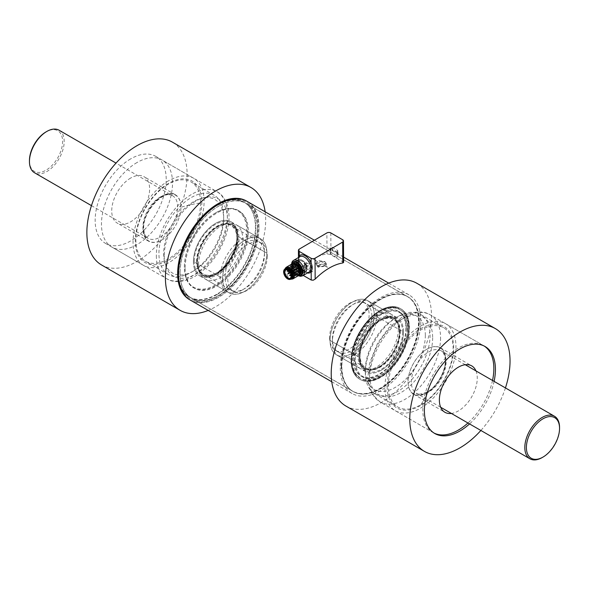 <?xml version="1.0" encoding="UTF-8"?>
<svg xmlns="http://www.w3.org/2000/svg" width="589" height="589" viewBox="0 0 589 589"><rect width="100%" height="100%" fill="white"/><g stroke="black" fill="none" stroke-linecap="round" stroke-linejoin="round"><path stroke-width="0.44" stroke-dasharray="2.94 2.21" d="M136.994 162.542A50.242 29.008 120 0 0 104.172 206.813A50.242 29.008 120 0 0 111.873 247.078A50.242 29.008 120 0 0 136.994 244.59A50.242 29.008 120 0 0 169.823 200.312A50.242 29.008 120 0 0 162.122 160.053A50.242 29.008 120 0 0 136.994 162.542M265.146 211.797A70.901 40.935 -60 0 1 215.552 306.81A70.901 40.935 -60 0 1 208.197 310.425M101.544 264.962A70.901 40.935 120 0 0 136.994 261.45A70.901 40.935 120 0 0 183.312 198.979A70.901 40.935 120 0 0 172.444 142.163M198.552 264.63A31.261 18.053 -60 0 1 220.654 226.338A31.261 18.053 -60 0 1 228.539 223.467A31.261 18.053 -60 0 1 236.285 224.792A31.261 18.053 -60 0 1 242.764 239.105A31.261 18.053 -60 0 1 220.654 277.39A31.261 18.053 -60 0 1 205.024 278.936A31.261 18.053 -60 0 1 200.002 272.898A31.261 18.053 -60 0 1 198.552 264.63M242.396 289.943A31.261 18.053 -60 0 1 226.765 291.489A31.261 18.053 -60 0 1 221.972 266.442A31.261 18.053 -60 0 1 242.396 238.891A31.261 18.053 -60 0 1 258.026 237.345A31.261 18.053 -60 0 1 262.819 262.392A31.261 18.053 -60 0 1 242.396 289.943M130.677 158.89A50.242 29.008 120 0 0 97.855 203.168A50.242 29.008 120 0 0 105.556 243.426A50.242 29.008 120 0 0 130.677 240.938A50.242 29.008 120 0 0 166.208 179.402A50.242 29.008 120 0 0 155.805 156.402A50.242 29.008 120 0 0 130.677 158.89M168.579 180.771A50.242 29.008 120 0 0 135.75 225.05A50.242 29.008 120 0 0 143.451 265.308A50.242 29.008 120 0 0 168.572 262.819A50.242 29.008 120 0 0 201.401 218.548A50.242 29.008 120 0 0 193.7 178.283A50.242 29.008 120 0 0 168.579 180.771M130.677 178.04A26.799 15.469 120 0 0 113.176 201.652A26.799 15.469 120 0 0 117.285 223.121A26.799 15.469 120 0 0 130.677 221.795A26.799 15.469 120 0 0 148.185 198.184A26.799 15.469 120 0 0 144.077 176.707A26.799 15.469 120 0 0 130.677 178.04M162.012 196.13A26.799 15.469 120 0 0 144.504 219.741A26.799 15.469 120 0 0 148.612 241.21A26.799 15.469 120 0 0 162.012 239.885A26.799 15.469 120 0 0 179.52 216.273A26.799 15.469 120 0 0 175.412 194.797A26.799 15.469 120 0 0 162.012 196.13M168.572 183.378A47.054 27.168 120 0 0 135.301 241.004A47.054 27.168 120 0 0 168.572 260.213A47.054 27.168 120 0 0 201.85 202.587A47.054 27.168 120 0 0 168.572 183.378M494.097 381.377A50.242 29.008 -60 0 1 469.536 423.925M345.898 406.042A70.901 40.935 120 0 0 381.348 402.53A70.901 40.935 120 0 0 427.666 340.059A70.901 40.935 120 0 0 416.798 283.243M505.443 387.923A70.901 40.935 -60 0 1 480.874 430.471M398.355 328.934A31.261 18.053 120 0 0 396.898 320.666A31.261 18.053 120 0 0 391.876 314.622A31.261 18.053 120 0 0 376.246 316.168A31.261 18.053 120 0 0 354.136 354.46A31.261 18.053 120 0 0 360.615 368.773A31.261 18.053 120 0 0 368.361 370.098A31.261 18.053 120 0 0 376.246 367.219A31.261 18.053 120 0 0 398.355 328.934M354.504 354.674A31.261 18.053 120 0 0 374.928 327.123A31.261 18.053 120 0 0 370.135 302.069A31.261 18.053 120 0 0 354.504 303.622A31.261 18.053 120 0 0 334.081 331.165A31.261 18.053 120 0 0 338.874 356.22A31.261 18.053 120 0 0 354.504 354.674M285.923 268.54A5.78 3.313 -120.4 0 0 284.84 271.095A5.78 3.313 -120.4 0 0 287.314 276.83A5.78 3.313 -120.4 0 0 291.724 278.523M292.615 276.079A5.78 3.313 -120.4 0 0 290.068 270.263A5.78 3.313 -120.4 0 0 285.613 268.717A5.78 3.313 -120.4 0 0 284.443 271.33A5.78 3.313 -120.4 0 0 286.998 277.139A5.78 3.313 -120.4 0 0 291.452 278.685A5.78 3.313 -120.4 0 0 292.615 276.079M291.776 264.034A6.7 3.836 -120.4 0 0 290.429 267.06A6.7 3.836 -120.4 0 0 293.381 273.804A6.7 3.836 -120.4 0 0 298.549 275.593M291.938 263.953A7.348 4.211 -120.4 0 0 291.629 265.823A7.348 4.211 -120.4 0 0 298.704 275.497M284.759 271.514A5.33 3.055 -120.4 0 0 287.115 276.874A5.33 3.055 -120.4 0 0 291.224 278.303A5.33 3.055 -120.4 0 0 292.299 275.895A5.33 3.055 -120.4 0 0 289.95 270.528A5.33 3.055 -120.4 0 0 285.834 269.099A5.33 3.055 -120.4 0 0 284.759 271.514M298.579 263.416A5.33 3.055 -120.4 0 0 300.935 268.783A5.33 3.055 -120.4 0 0 305.043 270.211A5.33 3.055 -120.4 0 0 306.118 267.796A5.33 3.055 -120.4 0 0 303.762 262.436A5.33 3.055 -120.4 0 0 299.654 261.008A5.33 3.055 -120.4 0 0 298.579 263.416M299.403 274.717A6.391 3.667 59.6 0 1 294.574 272.707A6.391 3.667 59.6 0 1 291.908 266.449L297.828 262.981A6.391 3.667 -120.4 0 0 300.648 269.416A6.391 3.667 -120.4 0 0 305.581 271.124A6.391 3.667 -120.4 0 0 306.869 268.238A6.391 3.667 -120.4 0 0 304.049 261.803A6.391 3.667 -120.4 0 0 299.116 260.095A6.391 3.667 -120.4 0 0 297.828 262.981L291.908 266.449A6.391 3.667 59.6 0 1 292.961 263.717M300.95 271.698L306.869 268.238L300.95 271.698M290.973 279.002A6.081 3.482 59.6 0 1 284.634 270.969A6.081 3.482 59.6 0 1 285.113 268.974M299.904 272.059L293.234 275.961L299.904 272.059L298.903 274.415A5.861 3.357 -120.4 0 0 299.875 273.171M295.288 264.461A6.081 3.482 -120.4 0 0 292.527 264.314A6.081 3.482 -120.4 0 0 291.305 267.06A6.081 3.482 -120.4 0 0 293.985 273.178A6.081 3.482 -120.4 0 0 298.675 274.805A6.081 3.482 -120.4 0 0 299.904 272.096A6.045 3.468 -120.4 0 1 295.641 274.459A6.045 3.468 -120.4 0 1 291.349 267.06A6.045 3.468 -120.4 0 1 295.516 264.586M284.634 270.969L291.305 267.06L284.634 270.969M308.518 265.794A3.35 1.922 59.6 0 1 307.215 265.492A3.35 1.922 59.6 0 1 305.897 264.284L296.031 270.064A3.35 1.922 -120.4 0 0 297.342 271.271A3.35 1.922 -120.4 0 0 298.652 271.573L308.518 265.794L309.969 266.633A1.119 0.648 -0.4 0 0 310.764 266.824A1.119 0.648 -0.4 0 0 311.552 266.626L311.581 271.625L309.991 269.232L309.969 266.633M311.552 266.626L312.339 266.162L306.022 262.517A1.119 0.648 -0.4 0 0 304.808 262.385A1.119 0.648 -0.4 0 0 304.115 262.988L304.115 262.988A1.119 0.648 -0.4 0 0 304.447 263.445L304.476 267.524L305.235 267.892L304.145 266.95L304.115 262.988M312.339 266.162L312.376 271.904L305.235 267.892M312.376 271.904A4.469 2.577 -60 0 1 312.126 271.868A4.469 2.577 -60 0 1 311.706 271.706A4.469 2.577 -60 0 1 311.581 271.625M299.197 265.367L299.565 265.043C302.856 270.8 305.986 273.149 308.945 272.096A8.931 5.117 59.6 0 1 304.476 271.654A8.931 5.117 59.6 0 1 299.197 265.367C298.078 261.707 298.056 259.027 299.146 257.334A8.931 5.117 59.6 0 1 299.919 256.679L299.33 257.172A1.119 0.898 -139.5 0 1 299.33 257.179A1.119 0.898 -139.5 0 1 299.146 257.334M343.615 262.414L330.959 254.72L327.005 253.837A56.942 32.874 120 0 0 313.348 259.005A45.78 26.431 120 0 0 313.171 259.108A56.942 32.874 120 0 0 299.374 270.005L298.564 271.787L299.381 273.2L303.247 275.431M317.361 265.911L323.081 266.257L326.313 263.533L324.782 261.56L319.054 260.64L315.822 263.6L317.361 265.911M324.782 265.808C322.308 267.067 319.834 267.141 317.361 266.037L315.822 263.798L317.361 261.523L324.782 261.693L326.313 263.732L324.782 265.808L328.964 268.223M298.652 271.573L296.031 270.064M305.897 264.284L304.447 263.445M299.271 255.987C298.38 258.232 298.402 261.244 299.33 265.021A10.05 5.757 -120.4 0 0 307.458 272.965M299.462 256.944A1.119 0.898 -139.5 0 1 299.33 257.172L298.763 258.792C298.571 261.295 298.837 263.379 299.565 265.043L299.381 273.2M330.208 253.263L330.532 253.925L330.532 252.261L332.093 249.854L332.078 247.255A1.119 0.648 -0.4 0 0 331.29 247.071A1.119 0.648 -0.4 0 0 330.171 247.726A1.119 0.648 -0.4 0 0 330.495 248.183L330.532 253.925L336.849 257.57A4.469 2.577 -60 0 0 337.099 257.238A4.469 2.577 -60 0 0 337.637 256.362L337.607 251.363A1.119 0.648 -0.4 0 0 337.931 250.907A1.119 0.648 -0.4 0 0 337.931 250.899A1.119 0.648 -0.4 0 0 337.607 250.443L337.637 256.362M337.953 254.853L337.931 250.899M332.078 247.255L337.607 250.443M330.495 248.183L336.812 251.827L337.607 251.363M336.812 251.827L336.849 257.57M351.11 360.291A40.751 23.531 120 0 0 359.548 379.11A40.751 23.531 120 0 0 390.882 368.265A40.751 23.531 120 0 0 408.744 327.351A40.751 23.531 120 0 0 400.299 308.526A40.751 23.531 120 0 0 368.964 319.378A40.751 23.531 120 0 0 351.11 360.291M351.5 360.52A40.751 23.531 120 0 0 359.945 379.338A40.751 23.531 120 0 0 391.28 368.493A40.751 23.531 120 0 0 409.134 327.58A40.751 23.531 120 0 0 400.697 308.754A40.751 23.531 120 0 0 369.355 319.606A40.751 23.531 120 0 0 351.5 360.52M341.635 366.159A54.711 31.585 -60 0 1 365.607 311.235A54.711 31.585 -60 0 1 407.676 296.672A54.711 31.585 -60 0 1 419.007 321.94A54.711 31.585 -60 0 1 395.035 376.864A54.711 31.585 -60 0 1 352.966 391.427A54.711 31.585 -60 0 1 341.635 366.159M341.237 365.931A54.711 31.585 -60 0 1 365.209 311.007A54.711 31.585 -60 0 1 407.279 296.444A54.711 31.585 -60 0 1 418.61 321.712A54.711 31.585 -60 0 1 394.637 376.636A54.711 31.585 -60 0 1 352.568 391.199A54.711 31.585 -60 0 1 341.237 365.931M318.163 267.318L316.772 265.293L324.87 263.474L326.262 265.33L318.163 267.318M324.878 261.641L316.779 263.46L318.17 265.484L326.269 263.497L324.878 261.641M257.393 228.613A54.711 31.585 -60 0 1 233.435 283.552A54.711 31.585 -60 0 1 191.351 298.122A54.711 31.585 -60 0 1 180.028 272.876A54.711 31.585 -60 0 1 203.985 217.93A54.711 31.585 -60 0 1 246.062 203.36A54.711 31.585 -60 0 1 257.393 228.613M419.243 322.05A54.711 31.585 -60 0 1 395.278 376.997A54.711 31.585 -60 0 1 353.201 391.567A54.711 31.585 -60 0 1 341.87 366.314A54.711 31.585 -60 0 1 365.835 311.375A54.711 31.585 -60 0 1 407.912 296.804A54.711 31.585 -60 0 1 419.243 322.05M420.818 321.152A56.942 32.874 120 0 0 409.031 294.868A56.942 32.874 120 0 0 365.232 310.035A56.942 32.874 120 0 0 340.295 367.219A56.942 32.874 120 0 0 352.082 393.496A56.942 32.874 120 0 0 395.882 378.329A56.942 32.874 120 0 0 420.818 321.152M258.976 227.707A56.942 32.874 120 0 0 247.181 201.431A56.942 32.874 -60 0 1 258.976 227.729A56.942 32.874 -60 0 1 234.024 284.899A56.942 32.874 -60 0 1 190.24 300.059A56.942 32.874 120 0 0 234.032 284.892A56.942 32.874 120 0 0 258.976 227.707M297.519 266.257L296.989 265.676L297.519 266.257M297.975 265.374L297.445 264.8L297.975 265.374M296.9 269.409L296.363 268.834L296.9 269.409M294.294 270.137L294.824 270.719L294.294 270.137M291.356 278.781A5.809 3.409 60.9 0 1 286.858 277.183A5.809 3.409 60.9 0 1 284.428 271.293A5.809 3.409 60.9 0 1 285.709 268.643M292.438 267.281A5.249 3.085 60.9 0 1 293.594 264.881A5.249 3.085 60.9 0 1 297.659 266.331A5.249 3.085 60.9 0 1 299.86 271.654A5.249 3.085 60.9 0 1 298.704 274.054A5.249 3.085 60.9 0 1 294.64 272.604A5.249 3.085 60.9 0 1 292.438 267.281M295.082 265.808A5.249 3.085 60.9 0 1 296.238 263.408A5.249 3.085 60.9 0 1 300.309 264.859A5.249 3.085 60.9 0 1 302.503 270.182A5.249 3.085 60.9 0 1 301.347 272.582A5.249 3.085 60.9 0 1 297.283 271.131A5.249 3.085 60.9 0 1 295.082 265.808M292.004 268.245A4.351 2.555 60.9 0 1 292.961 266.257A4.351 2.555 60.9 0 1 296.341 267.458A4.351 2.555 60.9 0 1 298.159 271.875A4.351 2.555 60.9 0 1 297.202 273.863A4.351 2.555 60.9 0 1 293.83 272.663A4.351 2.555 60.9 0 1 292.004 268.245M293.072 267.656A4.351 2.555 60.9 0 1 294.029 265.661A4.351 2.555 60.9 0 1 297.401 266.861A4.351 2.555 60.9 0 1 299.227 271.286A4.351 2.555 60.9 0 1 298.27 273.274A4.351 2.555 60.9 0 1 294.898 272.074A4.351 2.555 60.9 0 1 293.072 267.656M284.826 271.529A5.249 3.085 60.9 0 1 285.974 269.129A5.249 3.085 60.9 0 1 290.046 270.572A5.249 3.085 60.9 0 1 292.24 275.902A5.249 3.085 60.9 0 1 291.084 278.295A5.249 3.085 60.9 0 1 287.02 276.852A5.249 3.085 60.9 0 1 284.826 271.529M291.371 267.877A5.249 3.085 60.9 0 1 292.527 265.477A5.249 3.085 60.9 0 1 296.598 266.927A5.249 3.085 60.9 0 1 298.792 272.251A5.249 3.085 60.9 0 1 297.636 274.643A5.249 3.085 60.9 0 1 293.572 273.2A5.249 3.085 60.9 0 1 291.371 267.877M287.403 270.042L294.264 266.213L294.242 267.325L295.111 267.84L295.133 266.729A4.749 2.79 60.9 0 1 297.968 272.302A4.749 2.79 60.9 0 1 296.922 274.474A4.749 2.79 60.9 0 1 293.241 273.163A4.749 2.79 60.9 0 1 291.253 268.348A4.749 2.79 60.9 0 1 292.299 266.184A4.749 2.79 60.9 0 1 294.264 266.213M293.27 267.273A4.69 2.754 -119.1 0 0 295.229 272.03A4.69 2.754 -119.1 0 0 298.866 273.325A4.69 2.754 -119.1 0 0 299.897 271.183A4.69 2.754 -119.1 0 0 297.938 266.419A4.69 2.754 -119.1 0 0 294.301 265.131A4.69 2.754 -119.1 0 0 293.27 267.273M302.105 269.946A4.69 2.754 60.9 0 1 301.075 272.089A4.69 2.754 60.9 0 1 297.445 270.8A4.69 2.754 60.9 0 1 295.479 266.044A4.69 2.754 60.9 0 1 296.51 263.901A4.69 2.754 60.9 0 1 300.147 265.19A4.69 2.754 60.9 0 1 302.105 269.946M293.793 267.708L293.263 267.126L293.793 267.708M295.133 266.235L295.671 266.81L295.133 266.235M292.785 268.893L292.254 268.319L292.785 268.893M294.125 267.421L294.662 268.002L294.125 267.421M296.157 269.099L295.626 268.525L296.157 269.099M297.504 267.627L298.034 268.201L297.504 267.627M293.189 271.08L292.659 270.506L293.189 271.08M294.537 269.607L295.067 270.189L294.537 269.607M297.084 271.426L296.554 270.852L297.084 271.426M298.424 269.953L298.962 270.535L298.424 269.953M296.525 273.127L295.995 272.552L296.525 273.127M297.865 271.654L298.402 272.228L297.865 271.654M294.868 273.031L294.331 272.449L294.868 273.031M296.208 271.558L296.738 272.133L296.208 271.558M288.271 270.557L295.133 266.729M287.373 271.154L294.242 267.325M289.03 271.227L295.111 267.84M299.602 270.388L299.072 269.814L299.602 270.388M300.898 266.456L300.361 265.882L300.898 266.456M301.818 268.79L301.288 268.216L301.818 268.79M297.931 268.444L297.393 267.87L297.931 268.444M301.259 270.491L300.729 269.909L301.259 270.491M299.661 267.87L299.131 267.296L299.661 267.87M379.78 377.181A40.751 23.531 120 0 0 406.52 341.274A40.751 23.531 120 0 0 400.299 308.526A40.751 23.531 120 0 0 380.067 310.462A40.751 23.531 120 0 0 353.326 346.361A40.751 23.531 120 0 0 359.548 379.11A40.751 23.531 120 0 0 379.78 377.181M380.7 310.83A40.751 23.531 -60 0 1 400.932 308.894A40.751 23.531 -60 0 1 407.154 341.642A40.751 23.531 -60 0 1 380.413 377.542A40.751 23.531 -60 0 1 360.181 379.478A40.751 23.531 -60 0 1 353.96 346.73A40.751 23.531 -60 0 1 380.7 310.83M380.413 376.629A39.64 22.883 -60 0 1 360.74 378.513A39.64 22.883 -60 0 1 354.688 346.663A39.64 22.883 -60 0 1 380.693 311.743A39.64 22.883 -60 0 1 400.373 309.858A39.64 22.883 -60 0 1 406.425 341.708A39.64 22.883 -60 0 1 380.413 376.629M407.397 329.295A37.401 21.594 120 0 0 407.397 329.141A37.401 21.594 120 0 0 399.651 312.023A37.401 21.594 120 0 0 370.893 321.977A37.401 21.594 120 0 0 354.504 359.533A37.401 21.594 120 0 0 362.25 376.805A37.401 21.594 120 0 0 380.95 374.95A37.401 21.594 120 0 0 407.397 329.295M407.397 329.752A36.842 21.27 -60 0 1 381.348 374.722A36.842 21.27 -60 0 1 355.292 359.533A36.842 21.27 -60 0 1 381.414 314.519A36.842 21.27 -60 0 1 407.397 329.597A36.842 21.27 -60 0 1 407.397 329.752M189.452 299.602A56.942 32.874 120 0 0 233.237 284.443A56.942 32.874 120 0 0 258.188 227.273A56.942 32.874 120 0 0 246.393 200.974M402.662 332.454A30.149 17.405 120 0 0 381.348 320.026A30.149 17.405 120 0 0 360.026 356.824A30.149 17.405 120 0 0 360.026 356.949A30.149 17.405 120 0 0 381.289 369.288A30.149 17.405 120 0 0 402.662 332.454M360.026 355.012A27.911 16.117 -60 0 1 379.765 320.939A27.911 16.117 -60 0 1 393.724 319.555A27.911 16.117 -60 0 1 399.504 332.446A27.911 16.117 -60 0 1 387.275 360.475A27.911 16.117 -60 0 1 365.813 367.904A27.911 16.117 -60 0 1 360.026 355.123A27.911 16.117 -60 0 1 360.026 355.012M329.634 337.46A27.911 16.117 120 0 0 335.413 350.352A27.911 16.117 120 0 0 356.875 342.923A27.911 16.117 120 0 0 369.112 314.901A27.911 16.117 120 0 0 363.325 302.01A27.911 16.117 120 0 0 341.863 309.439A27.911 16.117 120 0 0 329.634 337.46M200.312 218.637A54.711 31.585 -60 0 1 216.929 204.817A54.711 31.585 -60 0 1 244.089 202.226A54.711 31.585 -60 0 1 252.438 246.187A54.711 31.585 -60 0 1 216.546 294.382A54.711 31.585 -60 0 1 189.378 296.981A54.711 31.585 -60 0 1 181.707 250.862M185.16 267.649A44.661 25.783 -60 0 1 204.722 222.811A44.661 25.783 -60 0 1 239.068 210.928A44.661 25.783 -60 0 1 248.315 231.551A44.661 25.783 -60 0 1 228.746 276.388A44.661 25.783 -60 0 1 194.407 288.279A44.661 25.783 -60 0 1 185.16 267.649M216.104 212.592A44.661 25.783 -60 0 1 238.28 210.472A44.661 25.783 -60 0 1 247.527 231.094A44.661 25.783 -60 0 1 215.788 285.702A44.661 25.783 -60 0 1 204.479 289.744A44.661 25.783 -60 0 1 193.619 287.822A44.661 25.783 -60 0 1 184.364 267.377A44.661 25.783 -60 0 1 184.364 267.2A44.661 25.783 -60 0 1 215.949 212.681A44.661 25.783 -60 0 1 216.104 212.592M215.707 212.82A44.101 25.46 120 0 0 215.552 212.909A44.101 25.46 120 0 0 184.364 266.92A44.101 25.46 120 0 0 204.228 289.008A44.101 25.46 120 0 0 215.397 285.017A44.101 25.46 120 0 0 246.739 231.094A44.101 25.46 120 0 0 215.707 212.82M194.237 261.104A30.149 17.405 -60 0 1 215.603 224.276A30.149 17.405 -60 0 1 236.866 236.609A30.149 17.405 -60 0 1 236.866 236.734A30.149 17.405 -60 0 1 215.552 273.532A30.149 17.405 -60 0 1 194.237 261.104M236.866 238.552A27.911 16.117 120 0 0 236.866 238.435A27.911 16.117 120 0 0 231.087 225.653A27.911 16.117 120 0 0 209.625 233.089A27.911 16.117 120 0 0 197.396 261.111A27.911 16.117 120 0 0 203.176 274.003A27.911 16.117 120 0 0 217.127 272.619A27.911 16.117 120 0 0 236.866 238.552M267.266 256.097A27.911 16.117 -60 0 1 255.037 284.126A27.911 16.117 -60 0 1 233.568 291.555A27.911 16.117 -60 0 1 227.788 278.663A27.911 16.117 -60 0 1 240.017 250.634A27.911 16.117 -60 0 1 261.487 243.205A27.911 16.117 -60 0 1 267.266 256.097M180.087 272.817A54.622 31.541 -60 0 1 204.015 217.974A54.622 31.541 -60 0 1 246.025 203.433A54.622 31.541 -60 0 1 257.334 228.665A54.622 31.541 -60 0 1 233.406 283.508A54.622 31.541 -60 0 1 191.396 298.049A54.622 31.541 -60 0 1 180.087 272.817M341.296 365.902A54.622 31.541 -60 0 1 365.232 311.051A54.622 31.541 -60 0 1 407.235 296.51A54.622 31.541 -60 0 1 418.551 321.741A54.622 31.541 -60 0 1 394.615 376.585A54.622 31.541 -60 0 1 352.612 391.125A54.622 31.541 -60 0 1 341.296 365.902M359.238 357.273L330.031 340.413A31.261 18.053 -60 0 1 343.726 309.026A31.261 18.053 -60 0 1 367.764 300.699A31.261 18.053 -60 0 1 374.243 315.137A31.261 18.053 -60 0 1 360.542 346.531A31.261 18.053 -60 0 1 336.503 354.85A31.261 18.053 -60 0 1 330.031 340.413A31.261 18.053 -60 0 1 352.244 302.186A31.261 18.053 -60 0 1 374.243 315.137L403.45 332.005A31.261 18.053 120 0 0 396.979 317.567A31.261 18.053 120 0 0 372.94 325.886A31.261 18.053 120 0 0 359.238 357.273A31.261 18.053 120 0 0 365.717 371.718A31.261 18.053 120 0 0 389.756 363.391A31.261 18.053 120 0 0 403.45 332.005L374.243 315.137A31.261 18.053 -60 0 1 352.023 353.363A31.261 18.053 -60 0 1 330.031 340.413L359.238 357.273M332.395 339.058A27.911 16.117 -60 0 1 352.229 304.925A27.911 16.117 -60 0 1 371.873 316.492A27.911 16.117 -60 0 1 352.038 350.624A27.911 16.117 -60 0 1 332.395 339.058M237.654 236.285L266.869 253.152A31.261 18.053 120 0 0 260.397 238.707A31.261 18.053 120 0 0 236.351 247.034A31.261 18.053 120 0 0 222.657 278.42A31.261 18.053 120 0 0 229.128 292.858A31.261 18.053 120 0 0 253.174 284.539A31.261 18.053 120 0 0 266.869 253.152A31.261 18.053 120 0 0 244.877 240.194A31.261 18.053 120 0 0 222.657 278.42L193.442 261.553A31.261 18.053 -60 0 1 207.144 230.166A31.261 18.053 -60 0 1 231.182 221.847A31.261 18.053 -60 0 1 237.654 236.285A31.261 18.053 -60 0 1 223.96 267.671A31.261 18.053 -60 0 1 199.921 275.991A31.261 18.053 -60 0 1 193.442 261.553L222.657 278.42A31.261 18.053 120 0 0 244.656 291.371A31.261 18.053 120 0 0 266.869 253.152L237.654 236.285M264.498 254.5A27.911 16.117 120 0 0 244.862 242.933A27.911 16.117 120 0 0 225.027 277.066A27.911 16.117 120 0 0 244.663 288.632A27.911 16.117 120 0 0 264.498 254.5M434.005 433.033A50.242 29.008 -60 0 1 433.202 432.598A50.242 29.008 -60 0 1 422.792 409.598A50.242 29.008 -60 0 1 458.323 348.062A50.242 29.008 -60 0 1 483.444 345.574A50.242 29.008 -60 0 1 484.224 346.052M492.522 380.465A50.242 29.008 -60 0 1 467.953 423.012M420.428 326.181A50.242 29.008 -60 0 1 445.549 323.692A50.242 29.008 -60 0 1 453.25 363.95A50.242 29.008 -60 0 1 420.428 408.229A50.242 29.008 -60 0 1 395.307 410.717A50.242 29.008 -60 0 1 387.606 370.459A50.242 29.008 -60 0 1 420.428 326.181M475.956 370.901A26.799 15.469 -60 0 1 458.323 410.96A26.799 15.469 -60 0 1 451.395 413.449M426.988 349.115A26.799 15.469 -60 0 1 440.388 347.79A26.799 15.469 -60 0 1 444.496 369.259A26.799 15.469 -60 0 1 426.988 392.878A26.799 15.469 -60 0 1 413.596 394.203A26.799 15.469 -60 0 1 409.488 372.727A26.799 15.469 -60 0 1 426.988 349.115M420.428 328.787A47.054 27.168 -60 0 1 453.699 347.996A47.054 27.168 -60 0 1 420.428 405.622A47.054 27.168 -60 0 1 387.157 386.413A47.054 27.168 -60 0 1 420.428 328.787M29.45 160.613A23.45 13.54 120 0 0 46.03 170.184A23.45 13.54 120 0 0 62.611 141.47A23.45 13.54 120 0 0 46.03 131.899M59.099 130.228A24.561 14.18 -60 0 1 64.186 141.47A24.561 14.18 -60 0 1 53.466 166.194A24.561 14.18 -60 0 1 34.537 172.768M200.613 202.918A45.78 26.431 -60 0 1 180.632 248.985A45.78 26.431 -60 0 1 145.358 261.251A45.78 26.431 -60 0 1 135.875 240.297A45.78 26.431 -60 0 1 155.857 194.223A45.78 26.431 -60 0 1 191.138 181.964A45.78 26.431 -60 0 1 200.613 202.918A89.322 51.567 0 0 0 180.926 207.269A26.527 15.314 120 0 0 162.174 196.439A26.527 15.314 120 0 0 143.414 228.93A26.527 15.314 120 0 0 162.174 239.76A26.527 15.314 120 0 0 180.926 207.269M193.663 270.925L191.3 272.295A45.78 26.431 -60 0 1 168.41 274.555A45.78 26.431 -60 0 1 158.927 253.601A45.78 26.431 -60 0 1 191.3 197.536A45.78 26.431 -60 0 1 214.182 195.268A45.78 26.431 -60 0 1 223.665 216.229L223.665 216.229A45.78 26.431 -60 0 1 191.3 272.295L193.663 270.925A42.43 24.495 -60 0 1 163.661 253.601A42.43 24.495 -60 0 1 193.663 201.637A42.43 24.495 -60 0 1 223.665 218.961A42.43 24.495 -60 0 1 193.663 270.925L193.663 270.925M542.182 457.557A24.561 14.18 120 0 0 559.55 427.474M420.752 404.768A45.78 26.431 120 0 0 450.659 364.429A45.78 26.431 120 0 0 443.642 327.749A45.78 26.431 120 0 0 420.752 330.017A45.78 26.431 120 0 0 390.846 370.356A45.78 26.431 120 0 0 397.862 407.036A45.78 26.431 120 0 0 420.752 404.768A89.322 51.567 -120 0 0 426.826 392.561A26.527 15.314 -60 0 1 408.074 381.731A26.527 15.314 -60 0 1 426.826 349.24A26.527 15.314 -60 0 1 445.586 360.07A26.527 15.314 -60 0 1 426.826 392.561M425.339 335.399A42.43 24.495 120 0 0 395.337 318.075A42.43 24.495 120 0 0 365.335 370.039L365.335 370.039A42.43 24.495 120 0 0 395.337 387.363A42.43 24.495 120 0 0 425.339 335.399M365.335 372.771L365.335 370.039L365.335 372.771A45.78 26.431 120 0 0 374.818 393.732A45.78 26.431 120 0 0 397.7 391.464A45.78 26.431 120 0 0 430.073 335.399A45.78 26.431 120 0 0 420.59 314.445A45.78 26.431 120 0 0 397.7 316.705L397.7 316.705A45.78 26.431 120 0 0 365.335 372.771M156.343 255.759A50.242 29.008 120 0 0 166.746 278.759A50.242 29.008 120 0 0 191.867 276.27A50.242 29.008 120 0 0 224.689 231.992A50.242 29.008 120 0 0 216.988 191.734A50.242 29.008 120 0 0 191.867 194.223A50.242 29.008 120 0 0 156.343 255.759M164.235 255.759A44.661 25.783 120 0 0 195.813 273.988A44.661 25.783 120 0 0 227.398 219.292A44.661 25.783 120 0 0 195.813 201.055A44.661 25.783 120 0 0 164.235 255.759M217.496 273.745A29.03 16.757 -60 0 1 202.984 275.181A29.03 16.757 -60 0 1 196.969 261.891A29.03 16.757 -60 0 1 217.496 226.338A29.03 16.757 -60 0 1 232.014 224.902A29.03 16.757 -60 0 1 238.022 238.192A29.03 16.757 -60 0 1 217.496 273.745M218.283 226.551A29.332 16.934 120 0 0 197.551 262.473A29.332 16.934 120 0 0 198.913 270.226A29.332 16.934 120 0 0 218.283 274.445A29.332 16.934 120 0 0 239.024 238.523A29.332 16.934 120 0 0 225.69 223.857A29.332 16.934 120 0 0 218.283 226.551M215.552 274.445A31.261 18.053 -60 0 1 193.442 261.678A31.261 18.053 -60 0 1 215.552 223.393A31.261 18.053 -60 0 1 237.661 236.152A31.261 18.053 -60 0 1 215.552 274.445M196.601 261.678A29.03 16.757 -60 0 1 217.127 226.124A29.03 16.757 -60 0 1 231.646 224.689A29.03 16.757 -60 0 1 237.661 237.978A29.03 16.757 -60 0 1 217.127 273.532A29.03 16.757 -60 0 1 202.616 274.967A29.03 16.757 -60 0 1 196.601 261.678M440.565 337.806A50.242 29.008 -60 0 1 405.033 399.342A50.242 29.008 -60 0 1 379.912 401.831A50.242 29.008 -60 0 1 372.211 361.572A50.242 29.008 -60 0 1 405.033 317.294A50.242 29.008 -60 0 1 430.154 314.806A50.242 29.008 -60 0 1 440.565 337.806M432.665 337.806A44.661 25.783 -60 0 1 401.087 392.502A44.661 25.783 -60 0 1 369.509 374.273A44.661 25.783 -60 0 1 401.087 319.577A44.661 25.783 -60 0 1 432.665 337.806M379.404 367.219A29.03 16.757 120 0 0 399.931 331.666A29.03 16.757 120 0 0 393.916 318.377A29.03 16.757 120 0 0 379.404 319.82A29.03 16.757 120 0 0 358.878 355.373A29.03 16.757 120 0 0 364.885 368.662A29.03 16.757 120 0 0 379.404 367.219M378.617 319.12A29.332 16.934 -60 0 1 397.987 323.332A29.332 16.934 -60 0 1 399.357 331.092A29.332 16.934 -60 0 1 378.617 367.013A29.332 16.934 -60 0 1 371.217 369.708A29.332 16.934 -60 0 1 357.876 355.034A29.332 16.934 -60 0 1 378.617 319.12M381.348 370.172A31.261 18.053 120 0 0 403.458 331.879A31.261 18.053 120 0 0 381.348 319.12A31.261 18.053 120 0 0 359.246 357.405A31.261 18.053 120 0 0 381.348 370.172M400.299 331.879A29.03 16.757 120 0 0 394.284 318.59A29.03 16.757 120 0 0 379.772 320.026A29.03 16.757 120 0 0 359.246 355.579A29.03 16.757 120 0 0 365.254 368.869A29.03 16.757 120 0 0 379.772 367.433A29.03 16.757 120 0 0 400.299 331.879M294.537 264.071A5.861 3.357 -120.4 0 0 292.976 264.306A5.861 3.357 -120.4 0 0 292.122 268.974A5.861 3.357 -120.4 0 0 295.958 274.121A5.861 3.357 -120.4 0 0 298.903 274.415C298.837 274.82 297.968 274.71 296.296 274.084C292.21 270.241 291.106 266.979 292.976 264.306L295.531 264.594M293.293 263.732A6.199 3.549 -120.4 0 0 291.967 266.574A6.199 3.549 -120.4 0 0 296.37 274.15A6.199 3.549 -120.4 0 0 299.558 274.422M301.649 260.036A7.348 4.211 59.6 0 1 306.862 269.026A7.348 4.211 59.6 0 1 305.382 272.346A7.348 4.211 59.6 0 1 301.693 271.971A7.348 4.211 59.6 0 1 296.473 262.988A7.348 4.211 59.6 0 1 297.953 259.668A7.348 4.211 59.6 0 1 301.649 260.036M302.363 270.793A6.383 3.659 -120.4 0 0 306.862 268.231A6.383 3.659 -120.4 0 0 302.326 260.419A6.383 3.659 -120.4 0 0 297.835 262.981A6.383 3.659 -120.4 0 0 302.363 270.793M286.07 267.384A6.7 3.836 -120.4 0 0 284.715 270.41A6.7 3.836 -120.4 0 0 289.471 278.604A6.7 3.836 -120.4 0 0 292.843 278.943M291.231 278.855A5.949 3.409 59.6 0 1 288.941 278.303A5.949 3.409 59.6 0 1 285.26 273.686A5.949 3.409 59.6 0 1 285.341 268.842M306.059 268.26L306.022 262.517M304.461 266.037L309.991 269.232M293.602 260.382A8.931 5.117 -120.4 0 0 291.798 264.439A8.931 5.117 -120.4 0 0 298.159 275.35A8.931 5.117 -120.4 0 0 302.628 275.792M298.748 275.505A7.819 4.476 59.6 0 1 297.364 274.908A7.819 4.476 59.6 0 1 291.798 265.359A7.819 4.476 59.6 0 1 291.953 263.909M299.241 249.125L299.374 270.005M327.005 253.837L326.873 232.942M342.805 261.553L342.665 239.76M317.361 261.523L313.171 259.108M313.348 259.005L317.537 261.42M324.951 265.698L329.141 268.12M330.819 232.92L330.959 254.72M337.622 253.042L332.093 249.854M288.367 271.36L287.83 270.785L288.367 271.36M288.824 270.476L288.286 269.902L288.824 270.476M289.817 275.122L289.972 275.542M291.739 271.566L291.202 270.984L291.739 271.566M292.667 273.892L292.129 273.318L292.667 273.892M288.139 273.171L288.301 273.598M292.107 275.593L291.57 275.011L292.107 275.593M299.565 268.076L290.406 273.178A0.449 0.449 0 0 1 290.384 273.193L289.95 272.412A0.449 0.449 0 0 1 289.972 272.398L299.131 267.296M289.876 272.604L290.038 273.024M379.905 311.286A39.64 22.883 120 0 0 353.901 346.207A39.64 22.883 120 0 0 359.945 378.057A39.64 22.883 120 0 0 379.625 376.172A39.64 22.883 120 0 0 405.637 341.252A39.64 22.883 120 0 0 399.585 309.402A39.64 22.883 120 0 0 379.905 311.286M406.211 328.61A37.401 21.594 -60 0 1 379.633 374.346A37.401 21.594 -60 0 1 361.064 376.121A37.401 21.594 -60 0 1 353.319 358.848A37.401 21.594 -60 0 1 379.898 313.112A37.401 21.594 -60 0 1 398.466 311.338A37.401 21.594 -60 0 1 406.211 328.61M216.936 294.61A54.711 31.585 120 0 0 252.836 246.416A54.711 31.585 120 0 0 244.487 202.454A54.711 31.585 120 0 0 217.326 205.046A54.711 31.585 120 0 0 181.427 253.248A54.711 31.585 120 0 0 189.776 297.209A54.711 31.585 120 0 0 216.936 294.61M218.114 204.589A55.822 32.233 -60 0 1 257.393 227.722A55.822 32.233 -60 0 1 217.724 295.98A55.822 32.233 -60 0 1 178.445 272.847A55.822 32.233 -60 0 1 218.114 204.589M142.921 227.037A24.561 14.18 120 0 0 148.001 238.28A24.561 14.18 120 0 0 166.93 231.705A24.561 14.18 120 0 0 177.657 206.982A24.561 14.18 120 0 0 172.57 195.739A24.561 14.18 120 0 0 153.641 202.321A24.561 14.18 120 0 0 142.921 227.037M428.711 351.935A24.561 14.18 -60 0 1 440.999 350.72A24.561 14.18 -60 0 1 444.761 370.4A24.561 14.18 -60 0 1 428.711 392.046A24.561 14.18 -60 0 1 416.43 393.261A24.561 14.18 -60 0 1 412.668 373.581A24.561 14.18 -60 0 1 428.711 351.935M111.873 247.078L166.746 278.759C171.804 282.079 181.78 283.707 194.657 276.543C208.697 267.804 218.968 254.581 225.454 236.874C229.298 225.602 230.027 215.412 227.641 206.312C224.946 198.545 221.39 193.685 216.988 191.734L162.122 160.053M226.765 291.489L205.024 278.936M228.539 223.467L225.69 223.857L231.646 224.689C243.64 229.143 234.017 264.476 216.016 273.421C207.954 276.521 203.492 277.036 202.616 274.967L198.913 270.226L200.002 272.898M258.026 237.345L236.285 224.792M143.451 265.308L105.556 243.426M148.612 241.21L117.285 223.121M175.412 194.797L144.077 176.707M193.7 178.283L155.805 156.402M485.027 346.487L430.154 314.806C425.096 311.478 415.12 309.851 402.243 317.015L388.887 327.778L377.777 342.798L369.531 363.258L367.875 377.365L369.281 387.326L372.285 394.284L379.912 401.831L434.785 433.511M370.135 302.069L391.876 314.622M368.361 370.098L371.217 369.708L365.254 368.869C353.26 364.414 362.883 329.082 380.884 320.136C388.865 317.037 393.327 316.521 394.284 318.59L397.987 323.332L396.898 320.666M338.874 356.22L360.615 368.773M305.043 270.211L291.224 278.303M300.537 275.181L305.382 272.346C308.29 268.253 307.2 264.137 302.135 259.992L297.953 259.668L293.108 262.503M284.701 269.217L289.096 278.641L290.554 279.23M299.654 261.008L285.834 269.099M305.581 271.124L299.661 274.592M299.116 260.095L293.204 263.555M285.864 268.223L292.527 264.314M292.011 278.715L298.675 274.805M304.609 267.605L311.706 271.706M291.496 264.196L291.474 264.903L298.27 275.762M298.468 257.526L298.564 271.787M330.171 247.726L330.208 253.299M407.676 296.672L407.279 296.444M352.966 391.427L352.568 391.199M316.772 265.293L316.779 263.46M353.201 391.567L191.351 298.122M409.031 294.868L388.703 283.132M343.586 257.084L314.408 240.238M352.082 393.496L331.754 381.76M407.912 296.804L246.062 203.36M326.262 265.33L326.269 263.497M296.989 265.676L287.83 270.785A0.449 0.449 0 0 0 287.623 271.301M288.146 271.61A0.449 0.449 0 0 0 288.264 271.566L297.423 266.456M297.445 264.8L288.286 269.902A0.449 0.449 0 0 0 288.271 270.675A0.449 0.449 0 0 0 288.72 270.682L297.879 265.58M296.363 268.834L294.39 269.939M293.594 264.881L296.238 263.408M292.961 266.257L294.029 265.661M285.974 269.129L292.527 265.477M292.299 266.184L285.429 270.005M296.922 274.474L290.053 278.295M298.866 273.325L301.075 272.089M293.697 267.907L295.671 266.81M292.689 269.099L294.662 268.002M296.061 269.306L298.034 268.201M293.094 271.286L295.067 270.189M296.989 271.632L298.962 270.535M296.429 273.333L298.402 272.228M294.765 273.23L296.738 272.133M294.331 272.449L296.304 271.352M295.995 272.552L297.968 271.455M296.554 270.852L298.527 269.755M292.659 270.506L294.633 269.409M295.626 268.525L297.6 267.421M292.254 268.319L294.228 267.222M293.263 267.126L295.236 266.029M294.301 265.131L296.51 263.901M291.084 278.295L297.636 274.643M297.202 273.863L298.27 273.274M298.704 274.054L301.347 272.582M296.804 269.615L294.824 270.719M299.072 269.814L290.848 274.393M299.507 270.594L291.047 275.306M300.361 265.882L291.202 270.984A0.449 0.449 0 0 0 291.194 271.757A0.449 0.449 0 0 0 291.636 271.765L300.795 266.662M301.288 268.216L292.129 273.318A0.449 0.449 0 0 0 292.115 274.091A0.449 0.449 0 0 0 292.564 274.099L301.723 268.996M297.393 267.87L289.759 272.125M297.828 268.65L289.862 273.09M300.729 269.909L291.57 275.011A0.449 0.449 0 0 0 291.555 275.785A0.449 0.449 0 0 0 292.004 275.792L301.163 270.69M400.373 309.858L399.585 309.402C396.515 306.192 389.771 306.803 379.345 311.228C366.019 319.731 357.096 332.505 352.583 349.535C350.448 359.342 351.243 367.249 354.953 373.264L360.74 378.513M399.651 312.023L398.466 311.338C402.022 312.082 408.405 322.36 404.893 336.901C400.601 353.547 392.002 366.012 379.073 374.287C368.817 379.706 363.236 377.556 361.064 376.121L362.25 376.805M381.348 374.722L380.95 374.95M379.765 320.939L381.348 320.026M244.089 202.226L244.487 202.454C237.249 198.441 228.385 199.325 217.878 205.105C184.475 221.95 165.561 286.6 189.776 297.209L189.378 296.981M335.413 350.352L365.813 367.904M239.068 210.928L238.28 210.472M184.364 266.92L184.364 267.377M215.552 212.909L215.949 212.681M236.866 238.435L236.866 236.609M233.568 291.555L203.176 274.003M246.025 203.433L407.235 296.51M191.396 298.049L352.612 391.125M261.487 243.205L231.087 225.653M217.127 272.619L215.552 273.532M194.407 288.279L193.619 287.822M363.325 302.01L393.724 319.555M360.026 355.123L360.026 356.949M407.397 329.597L407.397 329.141M365.717 371.718L336.503 354.85M396.979 317.567L367.764 300.699M199.921 275.991L229.128 292.858M231.182 221.847L260.397 238.707M445.549 323.692L483.444 345.574M440.388 347.79L471.723 365.879M413.596 394.203L444.923 412.293M395.307 410.717L433.202 432.598M91.464 205.635L148.001 238.28C147.11 237.779 144.121 236.27 143.738 228.179C142.538 211.053 165.045 188.892 172.57 195.739L116.026 163.094M214.182 195.268L191.138 181.964M168.41 274.555L145.358 261.251M223.665 218.961L223.665 216.229M465.251 364.724L440.999 350.72C443.237 351.92 444.629 354.607 445.166 358.767C446.646 369.288 437.421 386.553 427.319 391.906C420.531 394.475 416.902 394.924 416.43 393.261L440.682 407.264M395.337 318.075L397.7 316.705M374.818 393.732L397.862 407.036M420.59 314.445L443.642 327.749"/><path stroke-width="0.88" d="M208.197 310.425A70.901 40.935 -60 0 1 180.101 310.322A70.901 40.935 -60 0 1 169.234 253.506A70.901 40.935 -60 0 1 215.552 191.027A70.901 40.935 -60 0 1 251.002 187.516A70.901 40.935 -60 0 1 265.146 211.797M251.002 187.516L172.444 142.163A70.901 40.935 120 0 0 136.994 145.674A70.901 40.935 120 0 0 90.677 208.153A70.901 40.935 120 0 0 101.544 264.962L180.101 310.322M469.536 423.925A50.242 29.008 -60 0 1 459.906 431.023A50.242 29.008 -60 0 1 434.785 433.511A50.242 29.008 -60 0 1 427.084 393.246A50.242 29.008 -60 0 1 459.906 348.975A50.242 29.008 -60 0 1 485.027 346.487A50.242 29.008 -60 0 1 494.097 381.377M495.356 328.596L416.798 283.243A70.901 40.935 120 0 0 381.348 286.755A70.901 40.935 120 0 0 335.031 349.233A70.901 40.935 120 0 0 345.898 406.042L424.455 451.395A70.901 40.935 -60 0 1 413.588 394.586A70.901 40.935 -60 0 1 459.906 332.108A70.901 40.935 -60 0 1 495.356 328.596A70.901 40.935 -60 0 1 505.443 387.923M480.874 430.471A70.901 40.935 -60 0 1 459.906 447.883A70.901 40.935 -60 0 1 424.455 451.395M291.724 278.523A5.78 3.313 -120.4 0 0 291.849 278.457A5.78 3.313 -120.4 0 0 293.013 275.843A5.78 3.313 -120.4 0 0 290.465 270.027A5.78 3.313 -120.4 0 0 286.004 268.488A5.78 3.313 -120.4 0 0 285.923 268.54M292.843 278.943L298.549 275.593A6.7 3.836 -120.4 0 0 299.904 272.589A6.7 3.836 -120.4 0 0 299.904 272.567A6.7 3.836 -120.4 0 0 295.06 264.328A6.7 3.836 -120.4 0 0 291.776 264.034L286.07 267.384A6.7 3.836 -120.4 0 1 289.435 267.723A6.7 3.836 -120.4 0 1 294.191 275.917A6.7 3.836 -120.4 0 1 292.843 278.943L290.554 279.23A5.809 3.409 60.9 0 1 286.07 277.625A5.809 3.409 60.9 0 1 283.64 271.735A5.809 3.409 60.9 0 1 284.914 269.085A5.809 3.409 60.9 0 1 289.413 270.682A5.809 3.409 60.9 0 1 291.849 276.572A5.809 3.409 60.9 0 1 290.568 279.223L291.356 278.781A5.809 3.409 60.9 0 0 292.637 276.131A5.809 3.409 60.9 0 0 290.208 270.241A5.809 3.409 60.9 0 0 285.709 268.643L284.914 269.085M298.704 275.497A7.348 4.211 -120.4 0 0 300.537 275.181A7.348 4.211 -120.4 0 0 302.017 271.868A7.348 4.211 -120.4 0 0 298.77 264.468A7.348 4.211 -120.4 0 0 293.108 262.503A7.348 4.211 -120.4 0 0 291.938 263.953M292.961 263.717A6.391 3.667 59.6 0 1 293.204 263.555A6.391 3.667 59.6 0 1 298.13 265.271A6.391 3.667 59.6 0 1 300.95 271.698A6.391 3.667 59.6 0 1 299.661 274.592A6.391 3.667 59.6 0 1 299.403 274.717M285.113 268.974A6.081 3.482 59.6 0 1 285.864 268.223A6.081 3.482 59.6 0 1 290.546 269.843A6.081 3.482 59.6 0 1 293.234 275.961A6.081 3.482 59.6 0 1 292.011 278.715A6.081 3.482 59.6 0 1 290.973 279.002M295.516 264.586A6.045 3.468 -120.4 0 1 295.531 264.594A6.045 3.468 -120.4 0 1 295.604 264.638A6.045 3.468 -120.4 0 1 299.904 272.03A6.045 3.468 -120.4 0 0 299.904 272.03A6.045 3.468 -120.4 0 1 299.904 272.066A6.081 3.482 -120.4 0 0 299.904 272.059A6.081 3.482 -120.4 0 0 295.288 264.461M298.424 250.281A2.79 1.62 179.6 0 1 299.241 249.125L326.873 232.942A2.79 1.62 179.6 0 1 328.846 232.456A2.79 1.62 179.6 0 1 330.819 232.92L342.665 239.76A2.79 1.62 179.6 0 1 343.483 240.901L343.483 240.901A2.79 1.62 179.6 0 1 342.665 242.057L315.034 258.247A2.79 1.62 179.6 0 1 313.061 258.726A2.79 1.62 179.6 0 1 311.08 258.262L299.241 251.422A2.79 1.62 179.6 0 1 298.424 250.288A2.79 1.62 179.6 0 1 298.424 250.281L298.468 257.526M298.27 275.762L300.626 276.315L302.628 275.792A8.931 5.117 -120.4 0 0 304.432 271.735A8.931 5.117 -120.4 0 0 298.071 260.824A8.931 5.117 -120.4 0 0 293.602 260.382L299.919 256.679A8.931 5.117 59.6 0 1 304.388 257.121A8.931 5.117 59.6 0 1 309.667 263.408C311.382 266.721 311.397 269.401 309.718 271.441A1.119 0.898 -139.5 0 1 311.169 271.86C312.487 269.372 312.464 266.361 311.11 262.827A10.05 5.757 -120.4 0 0 299.271 255.987A1.119 0.898 -139.5 0 1 299.462 256.944M303.247 275.431L311.22 280.033L313.193 280.224L315.167 279.12A56.942 32.874 -60 0 1 328.964 268.223A45.78 26.431 -60 0 1 329.141 268.12A56.942 32.874 -60 0 1 342.798 262.952L343.615 262.422L343.483 240.901M309.667 263.408L311.11 262.827L311.08 258.262M331.754 381.76L189.452 299.602A56.942 32.874 120 0 1 177.657 273.303A56.942 32.874 120 0 1 218.121 203.676A56.942 32.874 120 0 1 246.393 200.974L247.181 201.431A56.942 32.874 120 0 0 203.389 216.597A56.942 32.874 120 0 0 178.445 273.775A56.942 32.874 120 0 0 190.24 300.059A56.942 32.874 -60 0 1 178.445 273.752A56.942 32.874 -60 0 1 203.396 216.583A56.942 32.874 -60 0 1 247.181 201.431A56.942 32.874 -60 0 1 247.189 201.431L314.408 240.238M288.242 271.662L287.373 271.154L287.403 270.042A4.749 2.79 -119.1 0 0 285.429 270.005A4.749 2.79 -119.1 0 0 284.391 272.177A4.749 2.79 -119.1 0 0 286.372 276.992A4.749 2.79 -119.1 0 0 290.053 278.295A4.749 2.79 -119.1 0 0 291.099 276.131A4.749 2.79 -119.1 0 0 288.271 270.557L288.242 271.662L289.03 271.227M181.707 250.862A54.711 31.585 -60 0 1 200.312 218.637M484.224 346.052A50.242 29.008 -60 0 1 492.522 380.465M467.953 423.012A50.242 29.008 -60 0 1 458.323 430.11A50.242 29.008 -60 0 1 434.005 433.033M451.395 413.449A26.799 15.469 -60 0 1 444.923 412.293A26.799 15.469 -60 0 1 440.815 390.816A26.799 15.469 -60 0 1 458.323 367.205A26.799 15.469 -60 0 1 471.723 365.879A26.799 15.469 -60 0 1 475.956 370.901M46.818 131.443L46.03 131.899A23.45 13.54 120 0 0 29.45 160.613L29.45 161.526A24.561 14.18 -60 0 1 46.818 131.443A24.561 14.18 -60 0 1 59.099 130.228L116.026 163.094M91.464 205.635L34.537 172.768A24.561 14.18 -60 0 1 29.45 161.526L29.45 160.613M542.97 418.816A23.45 13.54 -60 0 1 559.55 428.387A23.45 13.54 -60 0 1 542.97 457.101L542.97 457.101A23.45 13.54 -60 0 1 526.389 447.53A23.45 13.54 -60 0 1 542.97 418.816M542.182 457.557L542.97 457.101L542.182 457.557A24.561 14.18 120 0 1 529.901 458.772L440.682 407.264M559.55 428.387L559.55 427.474A24.561 14.18 120 0 0 554.463 416.232A24.561 14.18 120 0 0 542.182 417.446A24.561 14.18 120 0 0 526.132 439.092A24.561 14.18 120 0 0 529.901 458.772M299.875 273.171A5.861 3.357 -120.4 0 0 300.088 271.772A5.861 3.357 -120.4 0 0 295.928 264.601A5.861 3.357 -120.4 0 0 294.537 264.071M299.558 274.422A6.199 3.549 -120.4 0 0 300.736 271.669A6.199 3.549 -120.4 0 0 296.333 264.086A6.199 3.549 -120.4 0 0 293.293 263.732M285.341 268.842A5.949 3.409 59.6 0 1 288.912 268.636A5.949 3.409 59.6 0 1 293.138 275.917A5.949 3.409 59.6 0 1 291.231 278.855M291.953 263.909A7.819 4.476 59.6 0 1 297.96 262.628A7.819 4.476 59.6 0 1 302.849 271.743A7.819 4.476 59.6 0 1 298.748 275.505M307.458 272.965A10.05 5.757 -120.4 0 0 311.169 271.86L311.22 280.033M342.665 242.057L342.798 262.952M315.167 279.12L315.034 258.247M299.271 255.987L299.241 251.422M309.718 271.441A8.931 5.117 59.6 0 1 308.945 272.096L302.628 275.792M289.972 275.542L290.443 275.49L289.817 275.122M288.301 273.598L288.772 273.546L288.139 273.171M290.038 273.024L290.384 273.193A0.449 0.449 0 0 1 289.744 272.781A0.449 0.449 0 0 1 289.95 272.412L289.876 272.604M295.531 264.594L295.06 264.328M284.701 269.217L286.07 267.384M299.904 272.052L299.904 272.589M291.474 264.903C291.636 262.458 292.35 260.956 293.602 260.382M388.703 283.132L343.586 257.084M287.623 271.301A0.449 0.449 0 0 0 288.146 271.61M290.848 274.393L289.913 274.916A0.449 0.449 0 0 0 289.898 275.689A0.449 0.449 0 0 0 290.348 275.696L291.047 275.306M289.759 272.125L288.242 272.972A0.449 0.449 0 0 0 288.227 273.745A0.449 0.449 0 0 0 288.676 273.752L289.862 273.09M554.463 416.232L465.251 364.724"/></g></svg>
